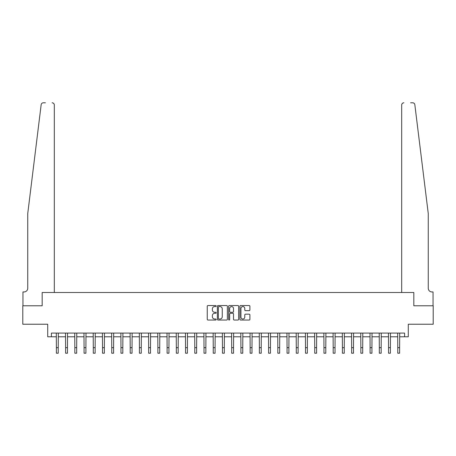 <?xml version="1.0" encoding="UTF-8"?>
<svg xmlns="http://www.w3.org/2000/svg" width="456" height="456" viewBox="0 0 456 456"><rect width="100%" height="100%" fill="white"/><g stroke="black" fill="none" stroke-linecap="round" stroke-linejoin="round"><path stroke-width="0.68" d="M216.19 306.056A0.507 0.507 0 0 0 215.682 305.548L207.987 305.548A0.724 0.724 0 0 0 207.258 306.272L207.258 319.314A0.724 0.724 0 0 0 207.987 320.038L215.682 320.038A0.507 0.507 0 0 0 216.19 319.531A0.507 0.507 0 0 0 215.682 319.023L214.685 319.023A2.32 2.32 0 0 1 212.371 316.703L212.371 315.62A2.32 2.32 0 0 1 214.685 313.3L215.682 313.3A0.507 0.507 0 0 0 216.19 312.793A0.507 0.507 0 0 0 215.682 312.286L214.685 312.286A2.32 2.32 0 0 1 212.371 309.966L212.371 308.883A2.32 2.32 0 0 1 214.685 306.563L215.682 306.563A0.507 0.507 0 0 0 216.19 306.056M249.175 310.656A0.724 0.724 0 0 0 249.899 309.932L249.899 306.272A0.724 0.724 0 0 0 249.175 305.548L240.625 305.548A0.724 0.724 0 0 0 239.902 306.272L239.902 319.314A0.724 0.724 0 0 0 240.625 320.038L249.175 320.038A0.724 0.724 0 0 0 249.899 319.314L249.899 314.897A0.724 0.724 0 0 0 249.175 314.167L245.516 314.167A0.724 0.724 0 0 0 244.792 314.897L244.792 317.085A1.938 1.938 0 0 1 242.854 319.023A1.938 1.938 0 0 1 240.916 317.085L240.916 308.501A1.938 1.938 0 0 1 242.854 306.563A1.938 1.938 0 0 1 244.792 308.501L244.792 309.932A0.724 0.724 0 0 0 245.516 310.656L249.175 310.656M45.389 102.794L43.36 102.794A2.212 2.212 0 0 0 41.16 104.737C42.465 102.423 42.465 102.423 41.16 104.737L27.748 213.516L27.748 288.249A3.688 3.688 0 0 1 24.054 291.943L22.948 291.943L22.948 305.782L42.174 305.782L22.8 305.782L22.8 324.233L47.715 324.233L47.715 336.784L51.403 336.784L51.403 333.091L404.597 333.091L404.597 336.784L408.285 336.784L408.285 324.233L433.2 324.233L433.2 305.782L413.826 305.782L413.826 292.495L401.685 292.495L401.685 105.011L401.685 292.495M54.315 292.495L54.315 105.011L54.315 292.495L42.174 292.495L42.174 305.782L42.174 292.495L413.826 292.495L413.826 305.782L433.052 305.782L433.052 291.943L431.946 291.943A3.688 3.688 0 0 1 428.252 288.249A3.688 3.688 0 0 0 431.946 291.943M227.367 306.272A0.724 0.724 0 0 0 226.643 305.548L218.093 305.548A0.724 0.724 0 0 0 217.369 306.272L217.369 319.314A0.724 0.724 0 0 0 218.093 320.038L226.643 320.038A0.724 0.724 0 0 0 227.367 319.314L227.367 306.272M229.357 305.548L237.907 305.548A0.724 0.724 0 0 1 238.63 306.272L238.63 319.314A0.724 0.724 0 0 1 237.907 320.038L234.247 320.038A0.724 0.724 0 0 1 233.523 319.314L233.523 314.024A0.724 0.724 0 0 0 232.799 313.3L230.371 313.3A0.724 0.724 0 0 0 229.647 314.024L229.647 319.531A0.507 0.507 0 0 1 229.14 320.038A0.507 0.507 0 0 1 228.633 319.531L228.633 306.272A0.724 0.724 0 0 1 229.357 305.548M51.403 336.784L56.384 336.784M58.231 336.784L65.613 336.784M67.459 336.784L74.835 336.784M76.682 336.784L84.064 336.784M85.91 336.784L93.292 336.784M95.139 336.784L102.52 336.784M104.361 336.784L111.743 336.784M113.59 336.784L120.971 336.784M122.818 336.784L130.199 336.784M132.04 336.784L139.422 336.784M141.269 336.784L148.65 336.784M150.497 336.784L157.879 336.784M159.725 336.784L167.107 336.784M168.948 336.784L176.329 336.784M178.176 336.784L185.558 336.784M187.405 336.784L194.786 336.784M196.627 336.784L204.009 336.784M205.855 336.784L213.237 336.784M215.084 336.784L222.465 336.784M224.312 336.784L231.688 336.784M233.535 336.784L240.916 336.784M242.763 336.784L250.144 336.784M251.991 336.784L259.373 336.784M261.214 336.784L268.595 336.784M270.442 336.784L277.824 336.784M279.67 336.784L287.052 336.784M288.893 336.784L296.275 336.784M298.121 336.784L305.503 336.784M307.35 336.784L314.731 336.784M316.578 336.784L323.959 336.784M325.801 336.784L333.182 336.784M335.029 336.784L342.41 336.784M344.257 336.784L351.639 336.784M353.48 336.784L360.861 336.784M362.708 336.784L370.09 336.784M371.936 336.784L379.318 336.784M381.165 336.784L388.54 336.784M390.387 336.784L397.769 336.784M399.616 336.784L404.597 336.784M218.891 306.563A0.507 0.507 0 0 0 218.384 307.07L218.384 318.516A0.507 0.507 0 0 0 218.891 319.023L219.94 319.023A2.32 2.32 0 0 0 222.26 316.703L222.26 308.883A2.32 2.32 0 0 0 219.94 306.563L218.891 306.563M233.523 308.535A1.938 1.938 0 0 0 231.585 306.597A1.938 1.938 0 0 0 229.647 308.535L229.647 311.562A0.724 0.724 0 0 0 230.371 312.286L232.799 312.286A0.724 0.724 0 0 0 233.523 311.562L233.523 308.535M56.299 333.091L56.384 347.671L58.231 347.671L58.317 333.091M56.384 347.671L56.384 353.206L58.231 353.206L58.231 347.671M54.315 105.011A2.212 2.212 0 0 0 52.104 102.794C53.437 102.936 54.178 103.672 54.315 105.011M27.748 288.249A3.688 3.688 0 0 1 24.054 291.943M423.419 174.312L414.84 104.737C413.535 102.423 413.535 102.423 414.84 104.737L428.252 213.516L428.252 288.249M410.611 102.794L412.64 102.794A2.212 2.212 0 0 1 414.84 104.737M403.896 102.794A2.212 2.212 0 0 0 401.685 105.011C401.822 103.672 402.562 102.936 403.896 102.794M65.521 333.091L65.613 347.671L67.459 347.671L67.545 333.091M65.613 347.671L65.613 353.206L67.459 353.206L67.459 347.671M74.75 333.091L74.835 347.671L76.682 347.671L76.773 333.091M74.835 347.671L74.835 353.206L76.682 353.206L76.682 347.671M83.978 333.091L84.064 347.671L85.91 347.671L85.996 333.091M84.064 347.671L84.064 353.206L85.91 353.206L85.91 347.671M93.206 333.091L93.292 347.671L95.139 347.671L95.224 333.091M93.292 347.671L93.292 353.206L95.139 353.206L95.139 347.671M102.429 333.091L102.52 347.671L104.361 347.671L104.452 333.091M102.52 347.671L102.52 353.206L104.361 353.206L104.361 347.671M111.657 333.091L111.743 347.671L113.59 347.671L113.675 333.091M111.743 347.671L111.743 353.206L113.59 353.206L113.59 347.671M120.886 333.091L120.971 347.671L122.818 347.671L122.903 333.091M120.971 347.671L120.971 353.206L122.818 353.206L122.818 347.671M130.108 333.091L130.199 347.671L132.04 347.671L132.132 333.091M130.199 347.671L130.199 353.206L132.04 353.206L132.04 347.671M139.336 333.091L139.422 347.671L141.269 347.671L141.36 333.091M139.422 347.671L139.422 353.206L141.269 353.206L141.269 347.671M148.565 333.091L148.65 347.671L150.497 347.671L150.583 333.091M148.65 347.671L148.65 353.206L150.497 353.206L150.497 347.671M157.787 333.091L157.879 347.671L159.725 347.671L159.811 333.091M157.879 347.671L157.879 353.206L159.725 353.206L159.725 347.671M167.016 333.091L167.107 347.671L168.948 347.671L169.039 333.091M167.107 347.671L167.107 353.206L168.948 353.206L168.948 347.671M176.244 333.091L176.329 347.671L178.176 347.671L178.262 333.091M176.329 347.671L176.329 353.206L178.176 353.206L178.176 347.671M185.472 333.091L185.558 347.671L187.405 347.671L187.49 333.091M185.558 347.671L185.558 353.206L187.405 353.206L187.405 347.671M194.695 333.091L194.786 347.671L196.627 347.671L196.718 333.091M194.786 347.671L194.786 353.206L196.627 353.206L196.627 347.671M203.923 333.091L204.009 347.671L205.855 347.671L205.941 333.091M204.009 347.671L204.009 353.206L205.855 353.206L205.855 347.671M213.151 333.091L213.237 347.671L215.084 347.671L215.169 333.091M213.237 347.671L213.237 353.206L215.084 353.206L215.084 347.671M222.374 333.091L222.465 347.671L224.312 347.671L224.398 333.091M222.465 347.671L222.465 353.206L224.312 353.206L224.312 347.671M231.602 333.091L231.688 347.671L233.535 347.671L233.626 333.091M231.688 347.671L231.688 353.206L233.535 353.206L233.535 347.671M240.831 333.091L240.916 347.671L242.763 347.671L242.848 333.091M240.916 347.671L240.916 353.206L242.763 353.206L242.763 347.671M250.059 333.091L250.144 347.671L251.991 347.671L252.077 333.091M250.144 347.671L250.144 353.206L251.991 353.206L251.991 347.671M259.282 333.091L259.373 347.671L261.214 347.671L261.305 333.091M259.373 347.671L259.373 353.206L261.214 353.206L261.214 347.671M268.51 333.091L268.595 347.671L270.442 347.671L270.528 333.091M268.595 347.671L268.595 353.206L270.442 353.206L270.442 347.671M277.738 333.091L277.824 347.671L279.67 347.671L279.756 333.091M277.824 347.671L277.824 353.206L279.67 353.206L279.67 347.671M286.961 333.091L287.052 347.671L288.893 347.671L288.984 333.091M287.052 347.671L287.052 353.206L288.893 353.206L288.893 347.671M296.189 333.091L296.275 347.671L298.121 347.671L298.213 333.091M296.275 347.671L296.275 353.206L298.121 353.206L298.121 347.671M305.417 333.091L305.503 347.671L307.35 347.671L307.435 333.091M305.503 347.671L305.503 353.206L307.35 353.206L307.35 347.671M314.64 333.091L314.731 347.671L316.578 347.671L316.663 333.091M314.731 347.671L314.731 353.206L316.578 353.206L316.578 347.671M323.868 333.091L323.959 347.671L325.801 347.671L325.892 333.091M323.959 347.671L323.959 353.206L325.801 353.206L325.801 347.671M333.097 333.091L333.182 347.671L335.029 347.671L335.114 333.091M333.182 347.671L333.182 353.206L335.029 353.206L335.029 347.671M342.325 333.091L342.41 347.671L344.257 347.671L344.343 333.091M342.41 347.671L342.41 353.206L344.257 353.206L344.257 347.671M351.547 333.091L351.639 347.671L353.48 347.671L353.571 333.091M351.639 347.671L351.639 353.206L353.48 353.206L353.48 347.671M360.776 333.091L360.861 347.671L362.708 347.671L362.794 333.091M360.861 347.671L360.861 353.206L362.708 353.206L362.708 347.671M370.004 333.091L370.09 347.671L371.936 347.671L372.022 333.091M370.09 347.671L370.09 353.206L371.936 353.206L371.936 347.671M379.227 333.091L379.318 347.671L381.165 347.671L381.25 333.091M379.318 347.671L379.318 353.206L381.165 353.206L381.165 347.671M388.455 333.091L388.54 347.671L390.387 347.671L390.478 333.091M388.54 347.671L388.54 353.206L390.387 353.206L390.387 347.671M397.683 333.091L397.769 347.671L399.616 347.671L399.701 333.091M397.769 347.671L397.769 353.206L399.616 353.206L399.616 347.671"/></g></svg>
